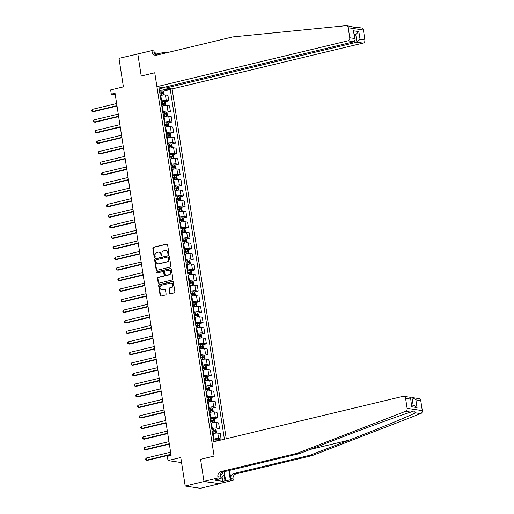 <?xml version="1.0" encoding="UTF-8"?>
<svg xmlns="http://www.w3.org/2000/svg" width="514" height="514" viewBox="0 0 514 514"><rect width="100%" height="100%" fill="white"/><g stroke="black" fill="none" stroke-linecap="round" stroke-linejoin="round"><path stroke-width="0.77" d="M168.521 254.218A0.598 0.52 -81.5 0 0 168.952 253.511L167.583 244.696A0.848 0.745 -81.5 0 0 166.716 244.047L153.435 247.234A0.848 0.745 -81.5 0 0 152.825 248.236L154.187 257.058A0.598 0.52 -81.5 0 0 155.222 256.807L155.048 255.664A2.724 2.39 -81.5 0 1 156.995 252.445L158.106 252.181A2.724 2.39 -81.5 0 1 158.916 252.143A2.724 2.39 -81.5 0 1 160.876 254.269L161.055 255.407A0.598 0.52 -81.5 0 0 162.083 255.162L161.91 254.019A2.724 2.39 -81.5 0 1 163.863 250.8L164.968 250.53A2.724 2.39 -81.5 0 1 165.778 250.491A2.724 2.39 -81.5 0 1 167.737 252.618L167.917 253.762A0.598 0.52 -81.5 0 0 168.521 254.218M169.684 293.115A0.848 0.745 -81.5 0 0 170.552 293.764L174.278 292.871A0.848 0.745 -81.5 0 0 174.888 291.862L173.372 282.077A0.848 0.745 -81.5 0 0 172.505 281.421L159.218 284.608A0.848 0.745 -81.5 0 0 158.608 285.617L160.124 295.409A0.848 0.745 -81.5 0 0 160.991 296.058L165.495 294.978A0.848 0.745 -81.5 0 0 166.106 293.976L165.457 289.78A0.848 0.745 -81.5 0 0 164.589 289.131L162.36 289.665A2.274 1.998 -81.5 0 1 161.672 285.225L170.417 283.13A2.274 1.998 -81.5 0 1 171.104 287.57L169.646 287.917A0.848 0.745 -81.5 0 0 169.035 288.926L169.684 293.115L170.095 293.173A0.848 0.745 -81.5 0 0 170.507 293.777M138.24 53.886L118.991 58.333L123.411 86.86L110.626 89.924L111.281 94.152L115.04 93.252L171.111 455.449L167.352 456.355L168.007 460.576L181.577 462.6M204 481.528L219.157 483.623L203.974 481.361L200.569 459.343L204 481.528L185.207 486.038L180.787 457.511L168.007 460.576M137.791 53.822L141.221 76.008L154.759 72.763L214.1 456.091L200.569 459.343L214.1 456.091L211.948 442.188L402.931 396.352A2.602 2.281 -81.5 0 1 403.708 396.32A2.602 2.281 -81.5 0 1 405.578 398.35L407.127 408.367L422.309 410.622A2.602 2.281 98.5 0 1 420.722 413.616L312.294 455.571L236.164 473.837A4.33 3.804 -81.5 0 0 233.054 478.971L233.253 480.237L219.157 483.623M170.282 267.068A0.848 0.745 -81.5 0 0 170.892 266.059L169.376 256.274A0.848 0.745 -81.5 0 0 168.508 255.619L155.228 258.805A0.848 0.745 -81.5 0 0 154.618 259.814L156.134 269.606A0.848 0.745 -81.5 0 0 157.001 270.255L170.282 267.068M171.374 269.175L172.89 278.961A0.848 0.745 -81.5 0 1 172.28 279.969L158.993 283.156A0.848 0.745 -81.5 0 1 158.132 282.507L157.483 278.318A0.848 0.745 -81.5 0 1 158.087 277.309L163.478 276.018A0.848 0.745 -81.5 0 0 164.088 275.009L163.658 272.227A0.848 0.745 -81.5 0 0 162.79 271.578L157.181 272.921A0.598 0.52 -81.5 0 1 157.001 271.765L170.507 268.52A0.848 0.745 -81.5 0 1 171.374 269.175M219.182 483.79L200.383 488.3L185.207 486.038M226.25 438.757L172.094 88.928L363.07 43.092L356.941 42.18L355.746 34.489L354.3 34.271M159.237 89.391L161.48 88.215L158.999 87.843L213.76 441.59L214.177 441.654M161.48 88.215L161.345 87.322M167.66 88.267L167.795 89.153L159.411 90.528M163.066 91.254L170.282 89.526L167.795 89.153M170.282 89.526L224.412 439.194M111.281 94.152L115.271 94.749M163.15 89.629L162.829 87.547M217.043 439.926L221.097 438.956L218.617 438.59A3.463 0.553 171.2 0 0 213.965 439.065L213.394 439.2M221.097 438.956L220.249 433.463L217.769 433.09A3.463 0.553 171.2 0 0 213.117 433.572L212.539 433.707M215.411 429.363L219.465 428.393L216.979 428.021A3.463 0.553 171.2 0 0 212.333 428.496L211.755 428.637M219.465 428.393L218.611 422.894L216.131 422.527A3.463 0.553 171.2 0 0 211.485 423.003L210.907 423.144M213.773 418.794L217.827 417.824L215.347 417.458A3.463 0.553 171.2 0 0 210.695 417.933L210.117 418.068M217.827 417.824L216.979 412.331L214.492 411.958A3.463 0.553 171.2 0 0 209.847 412.44L209.269 412.575M212.141 408.232L216.195 407.261L213.708 406.889A3.463 0.553 171.2 0 0 209.063 407.364L208.485 407.506M216.195 407.261L215.34 401.762L212.86 401.395A3.463 0.553 171.2 0 0 208.209 401.871L207.63 402.012M210.502 397.663L214.556 396.692L212.076 396.326A3.463 0.553 171.2 0 0 207.425 396.802L206.846 396.936M214.556 396.692L213.708 391.199L211.222 390.826A3.463 0.553 171.2 0 0 206.577 391.308L205.998 391.443M208.864 387.1L212.918 386.13L210.438 385.757A3.463 0.553 171.2 0 0 205.793 386.232L205.214 386.374M212.918 386.13L212.07 380.63L209.59 380.264A3.463 0.553 171.2 0 0 204.938 380.739L204.36 380.88M207.232 376.531L211.286 375.561L208.806 375.194A3.463 0.553 171.2 0 0 204.154 375.67L203.576 375.805M211.286 375.561L210.432 370.067L207.952 369.694A3.463 0.553 171.2 0 0 203.306 370.176L202.728 370.311M205.594 365.968L209.648 364.998L207.168 364.625A3.463 0.553 171.2 0 0 202.516 365.101L201.938 365.242M209.648 364.998L208.8 359.498L206.32 359.132A3.463 0.553 171.2 0 0 201.668 359.607L201.09 359.749M203.962 355.399L208.016 354.429L205.529 354.062A3.463 0.553 171.2 0 0 200.884 354.538L200.306 354.673M208.016 354.429L207.161 348.935L204.681 348.563A3.463 0.553 171.2 0 0 200.03 349.045L199.458 349.179M202.323 344.836L206.377 343.866L203.897 343.493A3.463 0.553 171.2 0 0 199.246 343.969L198.667 344.11M206.377 343.866L205.529 338.366L203.043 338A3.463 0.553 171.2 0 0 198.398 338.475L197.819 338.617M200.691 334.267L204.739 333.297L202.259 332.931A3.463 0.553 171.2 0 0 197.614 333.406L197.035 333.541M204.739 333.297L203.891 327.803L201.411 327.431A3.463 0.553 171.2 0 0 196.759 327.913L196.181 328.048M199.053 323.704L203.107 322.734L200.627 322.362A3.463 0.553 171.2 0 0 195.975 322.837L195.397 322.978M203.107 322.734L202.259 317.234L199.773 316.868A3.463 0.553 171.2 0 0 195.127 317.344L194.549 317.485M197.415 313.135L201.469 312.165L198.989 311.799A3.463 0.553 171.2 0 0 194.337 312.274L193.765 312.409M201.469 312.165L200.621 306.672L198.141 306.299A3.463 0.553 171.2 0 0 193.489 306.781L192.911 306.916M195.783 302.573L199.837 301.602L197.35 301.23A3.463 0.553 171.2 0 0 192.705 301.705L192.127 301.846M199.837 301.602L198.982 296.103L196.502 295.736A3.463 0.553 171.2 0 0 191.857 296.212L191.279 296.353M194.144 292.003L198.198 291.033L195.718 290.667A3.463 0.553 171.2 0 0 191.067 291.142L190.488 291.277M198.198 291.033L197.35 285.54L194.864 285.167A3.463 0.553 171.2 0 0 190.219 285.649L189.64 285.784M192.512 281.441L196.566 280.471L194.08 280.098A3.463 0.553 171.2 0 0 189.435 280.573L188.856 280.715M196.566 280.471L195.712 274.971L193.232 274.604A3.463 0.553 171.2 0 0 188.58 275.08L188.002 275.221M190.874 270.872L194.928 269.901L192.448 269.535A3.463 0.553 171.2 0 0 187.796 270.011L187.218 270.146M194.928 269.901L194.08 264.408L191.593 264.035A3.463 0.553 171.2 0 0 186.948 264.517L186.37 264.652M189.236 260.309L193.29 259.339L190.81 258.966A3.463 0.553 171.2 0 0 186.164 259.442L185.586 259.583M193.29 259.339L192.442 253.839L189.962 253.473A3.463 0.553 171.2 0 0 185.31 253.948L184.732 254.089M187.604 249.74L191.658 248.77L189.178 248.403A3.463 0.553 171.2 0 0 184.526 248.879L183.948 249.014M191.658 248.77L190.803 243.276L188.323 242.904A3.463 0.553 171.2 0 0 183.678 243.385L183.1 243.52M185.965 239.177L190.019 238.207L187.539 237.834A3.463 0.553 171.2 0 0 182.888 238.31L182.316 238.451M190.019 238.207L189.171 232.707L186.691 232.341A3.463 0.553 171.2 0 0 182.04 232.816L181.461 232.958M184.333 228.608L188.387 227.638L185.901 227.272A3.463 0.553 171.2 0 0 181.256 227.747L180.677 227.882M188.387 227.638L187.533 222.144L185.053 221.772A3.463 0.553 171.2 0 0 180.401 222.254L179.829 222.389M182.695 218.045L186.749 217.075L184.269 216.702A3.463 0.553 171.2 0 0 179.617 217.178L179.039 217.319M186.749 217.075L185.901 211.575L183.414 211.209A3.463 0.553 171.2 0 0 178.769 211.684L178.191 211.826M181.063 207.476L185.117 206.506L182.631 206.14A3.463 0.553 171.2 0 0 177.985 206.615L177.407 206.75M185.117 206.506L184.263 201.013L181.783 200.64A3.463 0.553 171.2 0 0 177.131 201.122L176.553 201.257M179.425 196.913L183.479 195.943L180.999 195.571A3.463 0.553 171.2 0 0 176.347 196.046L175.769 196.187M183.479 195.943L182.631 190.443L180.144 190.077A3.463 0.553 171.2 0 0 175.499 190.553L174.921 190.694M177.786 186.344L181.84 185.374L179.36 185.008A3.463 0.553 171.2 0 0 174.715 185.483L174.137 185.618M181.84 185.374L180.992 179.881L178.512 179.508A3.463 0.553 171.2 0 0 173.861 179.99L173.282 180.125M176.154 175.782L180.208 174.811L177.722 174.439A3.463 0.553 171.2 0 0 173.077 174.914L172.498 175.056M180.208 174.811L179.354 169.312L176.874 168.945A3.463 0.553 171.2 0 0 172.229 169.421L171.65 169.562M174.516 165.212L178.57 164.242L176.09 163.876A3.463 0.553 171.2 0 0 171.438 164.351L170.86 164.486M178.57 164.242L177.722 158.749L175.235 158.376A3.463 0.553 171.2 0 0 170.59 158.858L170.012 158.993M172.884 154.65L176.938 153.68L174.452 153.307A3.463 0.553 171.2 0 0 169.806 153.782L169.228 153.924M176.938 153.68L176.084 148.18L173.603 147.814A3.463 0.553 171.2 0 0 168.952 148.289L168.374 148.43M171.246 144.081L175.3 143.11L172.82 142.744A3.463 0.553 171.2 0 0 168.168 143.22L167.59 143.355M175.3 143.11L174.452 137.617L171.965 137.244A3.463 0.553 171.2 0 0 167.32 137.726L166.742 137.861M169.614 133.518L173.661 132.548L171.181 132.175A3.463 0.553 171.2 0 0 166.536 132.651L165.958 132.792M173.661 132.548L172.813 127.048L170.333 126.682A3.463 0.553 171.2 0 0 165.681 127.157L165.103 127.299M167.975 122.949L172.029 121.979L169.549 121.612A3.463 0.553 171.2 0 0 164.898 122.088L164.319 122.223M172.029 121.979L171.175 116.485L168.695 116.113A3.463 0.553 171.2 0 0 164.05 116.594L163.471 116.729M166.337 112.386L170.391 111.416L167.911 111.043A3.463 0.553 171.2 0 0 163.259 111.519L162.687 111.66M170.391 111.416L169.543 105.916L167.063 105.55A3.463 0.553 171.2 0 0 162.411 106.025L161.833 106.167M164.705 101.817L168.759 100.847L166.273 100.481A3.463 0.553 171.2 0 0 161.627 100.956L161.049 101.091M168.759 100.847L167.905 95.353L165.424 94.981A3.463 0.553 171.2 0 0 160.773 95.463L160.201 95.598M168.56 254.205A0.598 0.52 -81.5 0 1 168.329 253.82L168.149 252.682A2.724 2.39 -81.5 0 0 166.189 250.556A2.724 2.39 -81.5 0 0 165.983 250.536M159.122 252.181A2.724 2.39 -81.5 0 1 159.327 252.201A2.724 2.39 -81.5 0 1 161.287 254.327L161.46 255.471A0.598 0.52 -81.5 0 0 161.692 255.856M167.172 244.099A0.848 0.745 -81.5 0 0 167.127 244.105L153.847 247.292A0.848 0.745 -81.5 0 0 153.236 248.301L154.598 257.116A0.598 0.52 -81.5 0 0 154.83 257.501M168.965 255.67A0.848 0.745 -81.5 0 0 168.92 255.683L155.633 258.87A0.848 0.745 -81.5 0 0 155.029 259.872L156.545 269.664A0.848 0.745 -81.5 0 0 156.956 270.268M168.483 257.43A0.598 0.52 -81.5 0 0 167.879 256.974L156.217 259.776A0.598 0.52 -81.5 0 0 155.793 260.476L155.98 261.684A2.724 2.39 -81.5 0 0 157.939 263.804A2.724 2.39 -81.5 0 0 158.749 263.772L166.722 261.857A2.724 2.39 -81.5 0 0 168.669 258.632L168.483 257.43L168.894 257.495A0.598 0.52 -81.5 0 0 168.463 257.026L168.059 256.968M158.145 263.83A2.724 2.39 -81.5 0 0 158.351 263.868A2.724 2.39 -81.5 0 0 159.16 263.83L158.749 263.772M168.894 257.495L169.08 258.696A2.724 2.39 -81.5 0 1 167.134 261.915L159.16 263.83M163.047 271.565L163.452 271.63A0.848 0.745 -81.5 0 1 164.069 272.291L164.499 275.067A0.848 0.745 -81.5 0 1 163.889 276.076L158.498 277.367A0.848 0.745 -81.5 0 0 157.888 278.376L158.537 282.565A0.848 0.745 -81.5 0 0 158.954 283.169M170.963 268.571A0.848 0.745 -81.5 0 0 170.918 268.584L157.412 271.822A0.598 0.52 -81.5 0 0 157.22 272.915M169.067 274.675A2.274 1.998 -81.5 0 0 168.38 270.236L165.302 270.974A0.848 0.745 -81.5 0 0 164.692 271.983L165.123 274.759A0.848 0.745 -81.5 0 0 165.99 275.414L169.479 274.733A2.274 1.998 -81.5 0 0 169.26 270.248M165.733 275.427L166.144 275.485A0.848 0.745 -81.5 0 0 166.395 275.472L165.99 275.414M169.479 274.733L166.395 275.472M171.297 283.143A2.274 1.998 -81.5 0 1 171.515 287.628L170.057 287.975A0.848 0.745 -81.5 0 0 169.447 288.984L170.095 293.173M161.884 289.716A2.274 1.998 -81.5 0 0 162.765 289.729L162.36 289.665M165.045 289.183A0.848 0.745 -81.5 0 0 165 289.189L162.765 289.729M172.961 281.473A0.848 0.745 -81.5 0 0 172.916 281.486L159.629 284.672A0.848 0.745 -81.5 0 0 159.019 285.681L160.535 295.466A0.848 0.745 -81.5 0 0 160.946 296.07M163.741 94.987L164.184 94.525L163.793 91.987L162.842 91.023A2.294 0.366 171.2 0 0 161.049 91.106L159.533 91.312M160.792 95.456L160.188 95.54M116.633 103.532L92.263 109.379L92.591 111.493L93.619 111.647L117.019 106.032M159.938 93.933L161.454 93.728A2.294 0.366 -8.8 0 1 162.842 93.619L162.687 92.604A2.294 0.366 171.2 0 0 161.3 92.713L159.783 92.918M159.809 93.098L161.608 92.861L161.762 93.876M92.263 109.379L91.691 110.298L91.82 111.14L92.591 111.493L116.961 105.646M351.017 26.471C355.213 27.64 356.819 27.878 355.836 27.191L354.345 27.39M356.074 27.608L356.208 27.184L355.836 27.191M165.791 86.917L165.958 88.01L356.941 42.18L360.031 39.289L364.934 40.015L363.385 30.005L348.209 27.743A2.602 2.281 -81.5 0 0 346.333 25.713A2.602 2.281 -81.5 0 0 345.838 25.7L232.656 36.931L156.526 55.197A4.33 3.804 98.5 0 1 155.234 55.255A4.33 3.804 98.5 0 1 152.112 51.875L151.913 50.603L137.816 53.989L141.221 76.008L154.759 72.763L156.911 86.667L163.047 87.579L354.024 41.75L347.894 40.831A2.602 2.281 -81.5 0 0 349.758 37.753L348.209 27.743M165.958 88.01L172.094 88.928M156.764 55.139L156.584 53.976L155.312 53.79M156.584 53.976L164.12 52.422L166.568 52.788M151.913 50.603L154.887 51.047L155.421 54.478M156.911 86.667L347.894 40.831M164.262 53.34L164.12 52.422M356.208 27.184L361.515 27.974A2.602 2.281 98.5 0 1 363.385 30.005M364.934 40.015A2.602 2.281 98.5 0 1 363.07 43.092M156.385 55.229A4.33 3.804 98.5 0 1 154.354 52.21L152.112 51.875M159.494 53.533L159.636 54.452M159.019 54.6L158.839 53.437M354.384 34.817L355.746 34.489L358.843 31.592L360.031 39.289M349.758 37.753L354.66 38.486L355.155 39.79L354.024 41.75M354.66 38.486L353.471 30.795L355.155 39.79M312.294 455.571L310.045 455.237L349.122 440.119C376.653 429.498 405.7 417.574 415.537 412.845L413.552 410.969L410.718 412.125C397.45 416.34 365.839 427.886 338.437 438.526L299.36 453.644L223.23 471.916A4.33 3.804 -81.5 0 0 220.127 477.043L217.878 476.709L218.077 477.975L203.974 481.361M299.36 453.644L297.111 453.309L220.981 471.582A4.33 3.804 -81.5 0 0 217.878 476.709M229.54 470.4L230.812 478.637A4.33 3.804 -81.5 0 1 233.915 473.503L310.045 455.237M420.76 400.612L415.858 399.879L412.826 397.675L418.884 398.581A2.602 2.281 98.5 0 1 420.76 400.612L422.309 410.622M410.718 412.125L405.54 411.354L297.111 453.309M224.612 474.159L225.652 480.905L224.997 480.808L224.078 474.84M217.043 479.382L214.826 480.166L222.742 481.348L224.997 480.808M217.081 479.626L221.046 478.418L218.077 477.975M233.253 480.237L230.278 479.793L228.852 470.567M225.652 480.905L230.278 479.793M410.609 398.029L412.826 397.675M220.435 474.441L221.046 478.418M405.54 411.354A2.602 2.281 -81.5 0 0 407.127 408.367M222.742 481.348L222.119 477.333M415.858 399.879L417.047 407.57L414.014 405.366L411.695 405.026M417.047 407.57L411.675 406.773L410.615 398.061L409.767 397.219L403.708 396.32M411.675 406.773L410.615 398.061M165.373 105.556L165.816 105.094L165.424 102.556L164.474 101.586A2.294 0.366 171.2 0 0 162.687 101.669L161.171 101.881M163.259 111.519L162.411 106.025L161.826 106.102M118.265 114.102L93.901 119.948L94.223 122.062L95.251 122.216L118.657 116.594M161.576 104.503L163.092 104.291A2.294 0.366 -8.8 0 1 164.48 104.181L164.319 103.173A2.294 0.366 171.2 0 0 162.938 103.275L161.422 103.487M161.447 103.661L163.24 103.43L163.401 104.445M93.901 119.948L93.33 120.861L93.458 121.709L94.223 122.062L118.593 116.215M167.011 116.119L167.455 115.656L167.063 113.119L166.112 112.155A2.294 0.366 171.2 0 0 164.319 112.238L162.803 112.444M164.898 122.088L164.05 116.594L163.458 116.672M119.903 124.664L95.533 130.511L95.861 132.625L96.889 132.779L120.289 127.164M163.214 115.065L164.731 114.86A2.294 0.366 -8.8 0 1 166.118 114.75L165.958 113.735A2.294 0.366 171.2 0 0 164.57 113.845L163.054 114.05M163.079 114.23L164.878 113.992L165.033 115.007M95.533 130.511L94.962 131.43L95.096 132.271L95.861 132.625L120.231 126.778M168.65 126.688L169.087 126.226L168.695 123.688L167.744 122.717A2.294 0.366 171.2 0 0 165.958 122.801L164.441 123.013M165.701 127.157L165.097 127.234M121.542 135.233L97.172 141.08L97.499 143.194L98.521 143.348L121.927 137.726M164.846 125.634L166.363 125.422A2.294 0.366 -8.8 0 1 167.75 125.313L167.596 124.304A2.294 0.366 171.2 0 0 166.208 124.407L164.692 124.619M164.718 124.793L166.51 124.561L166.671 125.577M97.172 141.08L96.6 141.992L96.728 142.841L97.499 143.194L121.863 137.347M170.282 137.251L170.725 136.788L170.333 134.25L169.382 133.287A2.294 0.366 171.2 0 0 167.596 133.37L166.08 133.576M167.333 137.72L166.729 137.803M123.174 145.796L98.804 151.643L99.131 153.757L100.159 153.911L123.559 148.295M166.485 136.197L168.001 135.992A2.294 0.366 -8.8 0 1 169.389 135.882L169.228 134.867A2.294 0.366 171.2 0 0 167.84 134.976L166.324 135.182M166.356 135.362L168.149 135.124L168.303 136.139M98.804 151.643L98.232 152.562L98.367 153.403L99.131 153.757L123.501 147.91M155.748 54.799L156.487 55.204M155.588 54.651L155.928 54.568M220.474 474.351A5.635 2.544 76.5 0 0 222.819 472.096A5.635 2.544 76.5 0 0 222.825 472.038M224.245 471.672L224.624 474.139L221.495 478.129L220.898 477.455M221.02 478.245L221.495 478.129M171.92 147.82L172.363 147.357L171.972 144.82L171.014 143.849A2.294 0.366 171.2 0 0 169.228 143.933L167.712 144.145M168.971 148.289L168.367 148.366M124.812 156.365L100.442 162.212L100.77 164.326L101.791 164.48L125.198 158.858M168.117 146.766L169.633 146.554A2.294 0.366 -8.8 0 1 171.021 146.445L170.866 145.436A2.294 0.366 171.2 0 0 169.479 145.539L167.962 145.751M167.988 145.925L169.781 145.693L169.941 146.708M100.442 162.212L99.87 163.124L99.999 163.972L100.77 164.326L125.14 158.479M173.552 158.383L173.995 157.92L173.603 155.382L172.653 154.418A2.294 0.366 171.2 0 0 170.866 154.502L169.35 154.708M170.603 158.852L170.006 158.935M126.444 166.928L102.074 172.775L102.402 174.888L103.43 175.043L126.829 169.427M169.755 157.329L171.271 157.123A2.294 0.366 -8.8 0 1 172.659 157.014L172.498 155.999A2.294 0.366 171.2 0 0 171.111 156.108L169.594 156.314M169.626 156.494L171.419 156.256L171.573 157.271M102.074 172.775L101.502 173.693L101.637 174.535L102.402 174.888L126.772 169.042M175.19 168.952L175.634 168.489L175.242 165.951L174.291 164.981A2.294 0.366 171.2 0 0 172.498 165.065L170.982 165.277M172.241 169.421L171.637 169.498M128.082 177.497L103.712 183.344L104.04 185.458L105.068 185.612L128.468 179.99M171.393 167.898L172.903 167.686A2.294 0.366 -8.8 0 1 174.291 167.577L174.137 166.568A2.294 0.366 171.2 0 0 172.749 166.671L171.233 166.883M171.258 167.056L173.057 166.825L173.212 167.84M103.712 183.344L103.141 184.256L103.269 185.104L104.04 185.458L128.41 179.611M176.822 179.514L177.266 179.052L176.874 176.514L175.923 175.55A2.294 0.366 171.2 0 0 174.137 175.634L172.62 175.839M173.88 179.984L173.276 180.067M129.714 188.06L105.351 193.906L105.678 196.02L106.7 196.175L130.106 190.559M173.025 178.461L174.542 178.255A2.294 0.366 -8.8 0 1 175.929 178.146L175.775 177.131A2.294 0.366 171.2 0 0 174.387 177.24L172.871 177.446M172.897 177.626L174.689 177.388L174.85 178.403M105.351 193.906L104.779 194.825L104.907 195.667L105.678 196.02L130.042 190.174M178.461 190.084L178.904 189.621L178.512 187.083L177.561 186.113A2.294 0.366 171.2 0 0 175.775 186.196L174.259 186.409M176.347 196.046L175.499 190.553L174.908 190.63M131.353 198.629L106.983 204.476L107.31 206.589L108.338 206.744L131.738 201.122M174.664 189.03L176.18 188.818A2.294 0.366 -8.8 0 1 177.568 188.709L177.407 187.7A2.294 0.366 171.2 0 0 176.019 187.803L174.503 188.015M174.535 188.188L176.328 187.957L176.482 188.972M106.983 204.476L106.411 205.388L106.546 206.236L107.31 206.589L131.68 200.743M180.099 200.646L180.542 200.184L180.144 197.646L179.193 196.682A2.294 0.366 171.2 0 0 177.407 196.766L175.891 196.971M177.15 201.115L176.546 201.199M132.991 209.192L108.621 215.038L108.949 217.152L109.97 217.306L133.377 211.691M176.296 199.593L177.812 199.387A2.294 0.366 -8.8 0 1 179.2 199.278L179.045 198.263A2.294 0.366 171.2 0 0 177.658 198.372L176.141 198.577M176.167 198.757L177.96 198.52L178.12 199.535M108.621 215.038L108.049 215.957L108.178 216.799L108.949 217.152L133.319 211.305M181.731 211.215L182.174 210.753L181.783 208.215L180.832 207.245A2.294 0.366 171.2 0 0 179.045 207.328L177.529 207.54M179.617 217.178L178.769 211.684L178.185 211.762M134.623 219.761L110.253 225.607L110.581 227.721L111.609 227.875L135.009 222.254M177.934 210.162L179.45 209.95A2.294 0.366 -8.8 0 1 180.838 209.84L180.677 208.832A2.294 0.366 171.2 0 0 179.29 208.935L177.773 209.147M177.805 209.32L179.598 209.089L179.752 210.104M110.253 225.607L109.681 226.52L109.816 227.368L110.581 227.721L134.951 221.875M183.369 221.778L183.813 221.316L183.421 218.778L182.464 217.814A2.294 0.366 171.2 0 0 180.677 217.897L179.161 218.103M181.256 227.747L180.401 222.254L179.816 222.331M136.261 230.323L111.891 236.17L112.219 238.284L113.241 238.438L136.647 232.823M179.566 220.724L181.082 220.519A2.294 0.366 -8.8 0 1 182.47 220.41L182.316 219.394A2.294 0.366 171.2 0 0 180.928 219.504L179.412 219.709M179.437 219.889L181.23 219.651L181.391 220.667M111.891 236.17L111.32 237.089L111.448 237.931L112.219 238.284L136.589 232.437M185.001 232.347L185.445 231.885L185.053 229.347L184.102 228.377A2.294 0.366 171.2 0 0 182.316 228.46L180.799 228.672M182.888 238.31L182.04 232.816L181.455 232.893M137.893 240.893L113.53 246.739L113.851 248.853L114.879 249.007L138.285 243.385M181.204 231.294L182.721 231.082A2.294 0.366 -8.8 0 1 184.108 230.972L183.948 229.964A2.294 0.366 171.2 0 0 182.566 230.066L181.05 230.278M181.076 230.452L182.868 230.221L183.029 231.236M113.53 246.739L112.958 247.652L113.086 248.5L113.851 248.853L138.221 243.006M186.64 242.91L187.083 242.447L186.691 239.909L185.74 238.946A2.294 0.366 171.2 0 0 183.948 239.029L182.431 239.235M184.526 248.879L183.678 243.385L183.087 243.463M139.532 251.455L115.162 257.302L115.489 259.416L116.517 259.57L139.917 253.955M182.843 241.856L184.359 241.651A2.294 0.366 -8.8 0 1 185.74 241.541L185.586 240.526A2.294 0.366 171.2 0 0 184.198 240.636L182.682 240.841M182.708 241.021L184.507 240.783L184.661 241.798M115.162 257.302L114.59 258.221L114.718 259.062L115.489 259.416L139.859 253.569M188.278 253.479L188.715 253.016L188.323 250.479L187.372 249.508A2.294 0.366 171.2 0 0 185.586 249.592L184.07 249.804M185.329 253.948L184.725 254.025M141.17 262.024L116.8 267.871L117.128 269.985L118.149 270.139L141.556 264.517M184.475 252.425L185.991 252.213A2.294 0.366 -8.8 0 1 187.379 252.104L187.224 251.095A2.294 0.366 171.2 0 0 185.837 251.198L184.32 251.41M184.346 251.584L186.139 251.352L186.299 252.368M116.8 267.871L116.228 268.783L116.357 269.632L117.128 269.985L141.491 264.138M189.91 264.042L190.353 263.579L189.962 261.041L189.011 260.078A2.294 0.366 171.2 0 0 187.224 260.161L185.708 260.367M186.961 264.511L186.357 264.594M142.802 272.587L118.432 278.434L118.76 280.548L119.788 280.702L143.188 275.086M186.113 262.988L187.629 262.782A2.294 0.366 -8.8 0 1 189.017 262.673L188.856 261.658A2.294 0.366 171.2 0 0 187.469 261.767L185.952 261.973M185.984 262.153L187.777 261.915L187.931 262.93M118.432 278.434L117.86 279.353L117.995 280.194L118.76 280.548L143.13 274.701M191.549 274.611L191.992 274.148L191.6 271.61L190.643 270.64A2.294 0.366 171.2 0 0 188.856 270.724L187.34 270.936M188.599 275.08L187.995 275.157M144.44 283.156L120.07 289.003L120.398 291.117L121.42 291.271L144.826 285.649M187.745 273.557L189.261 273.345A2.294 0.366 -8.8 0 1 190.649 273.236L190.495 272.227A2.294 0.366 171.2 0 0 189.107 272.33L187.591 272.542M187.616 272.716L189.409 272.484L189.57 273.499M120.07 289.003L119.499 289.915L119.627 290.763L120.398 291.117L144.768 285.27M193.18 285.174L193.624 284.711L193.232 282.173L192.281 281.209A2.294 0.366 171.2 0 0 190.495 281.293L188.979 281.499M190.231 285.643L189.634 285.726M146.072 293.719L121.702 299.566L122.03 301.679L123.058 301.834L146.458 296.218M189.383 284.12L190.9 283.914A2.294 0.366 -8.8 0 1 192.287 283.805L192.127 282.79A2.294 0.366 171.2 0 0 190.739 282.899L189.223 283.105M189.255 283.285L191.047 283.047L191.202 284.062M121.702 299.566L121.131 300.484L121.265 301.326L122.03 301.679L146.4 295.833M194.819 295.743L195.262 295.28L194.87 292.742L193.919 291.772A2.294 0.366 171.2 0 0 192.127 291.856L190.61 292.068M191.87 296.212L191.266 296.289M147.711 304.288L123.341 310.135L123.668 312.249L124.696 312.403L148.096 306.781M191.015 294.689L192.532 294.477A2.294 0.366 -8.8 0 1 193.919 294.368L193.765 293.359A2.294 0.366 171.2 0 0 192.377 293.462L190.861 293.674M190.887 293.847L192.686 293.616L192.84 294.631M123.341 310.135L122.769 311.047L122.897 311.895L123.668 312.249L148.038 306.402M196.451 306.305L196.894 305.843L196.502 303.305L195.551 302.341A2.294 0.366 171.2 0 0 193.765 302.425L192.249 302.63M193.508 306.774L192.904 306.858M149.343 314.851L124.979 320.697L125.307 322.811L126.328 322.965L149.735 317.35M192.654 305.252L194.17 305.046A2.294 0.366 -8.8 0 1 195.558 304.937L195.404 303.922A2.294 0.366 171.2 0 0 194.016 304.031L192.499 304.237M192.525 304.416L194.318 304.179L194.478 305.194M124.979 320.697L124.407 321.616L124.536 322.458L125.307 322.811L149.67 316.965M198.089 316.875L198.532 316.406L198.141 313.874L197.19 312.904A2.294 0.366 171.2 0 0 195.397 312.987L193.887 313.199M195.975 322.837L195.127 317.344L194.536 317.421M150.981 325.42L126.611 331.267L126.939 333.38L127.967 333.528L151.367 327.913M194.292 315.821L195.808 315.609A2.294 0.366 -8.8 0 1 197.196 315.5L197.035 314.491A2.294 0.366 171.2 0 0 195.648 314.594L194.131 314.806M194.163 314.979L195.956 314.748L196.11 315.763M126.611 331.267L126.039 332.179L126.174 333.027L126.939 333.38L151.309 327.534M199.728 327.437L200.171 326.975L199.773 324.437L198.822 323.473A2.294 0.366 171.2 0 0 197.035 323.557L195.519 323.762M197.614 333.406L196.759 327.913L196.175 327.99M152.619 335.983L128.249 341.829L128.577 343.943L129.599 344.097L153.005 338.482M195.924 326.384L197.44 326.178A2.294 0.366 -8.8 0 1 198.828 326.069L198.674 325.054A2.294 0.366 171.2 0 0 197.286 325.163L195.77 325.368M195.795 325.548L197.588 325.311L197.749 326.326M128.249 341.829L127.678 342.748L127.806 343.59L128.577 343.943L152.947 338.096M201.359 338.006L201.803 337.537L201.411 335.006L200.46 334.036A2.294 0.366 171.2 0 0 198.674 334.119L197.158 334.331M199.246 343.969L198.398 338.475L197.813 338.553M154.251 346.552L129.881 352.398L130.209 354.512L131.237 354.66L154.637 349.045M197.562 336.953L199.079 336.741A2.294 0.366 -8.8 0 1 200.466 336.631L200.306 335.623A2.294 0.366 171.2 0 0 198.918 335.726L197.402 335.938M197.434 336.111L199.226 335.88L199.381 336.895M129.881 352.398L129.31 353.311L129.444 354.159L130.209 354.512L154.579 348.665M202.998 348.569L203.441 348.106L203.049 345.569L202.092 344.605A2.294 0.366 171.2 0 0 200.306 344.688L198.789 344.894M200.884 354.538L200.03 349.045L199.445 349.122M155.89 357.114L131.52 362.961L131.847 365.075L132.869 365.229L156.275 359.614M199.194 347.515L200.711 347.31A2.294 0.366 -8.8 0 1 202.098 347.201L201.944 346.185A2.294 0.366 171.2 0 0 200.556 346.295L199.04 346.5M199.066 346.68L200.858 346.442L201.019 347.458M131.52 362.961L130.948 363.88L131.076 364.722L131.847 365.075L156.217 359.228M204.63 359.138L205.073 358.669L204.681 356.138L203.73 355.168A2.294 0.366 171.2 0 0 201.944 355.251L200.428 355.463M202.516 365.101L201.668 359.607L201.083 359.684M157.522 367.683L133.158 373.53L133.479 375.644L134.507 375.792L157.914 370.176M200.833 358.085L202.349 357.873A2.294 0.366 -8.8 0 1 203.737 357.763L203.576 356.755A2.294 0.366 171.2 0 0 202.195 356.857L200.678 357.069M200.704 357.243L202.497 357.012L202.657 358.027M133.158 373.53L132.586 374.443L132.715 375.291L133.479 375.644L157.849 369.797M206.268 369.701L206.712 369.238L206.32 366.7L205.369 365.737A2.294 0.366 171.2 0 0 203.576 365.82L202.06 366.026M204.154 375.67L203.306 370.176L202.715 370.253M159.16 378.246L134.79 384.093L135.118 386.207L136.146 386.361L159.546 380.745M202.471 368.647L203.987 368.442A2.294 0.366 -8.8 0 1 205.369 368.332L205.214 367.317A2.294 0.366 171.2 0 0 203.827 367.426L202.31 367.632M202.336 367.812L204.135 367.574L204.289 368.589M134.79 384.093L134.218 385.012L134.347 385.853L135.118 386.207L159.488 380.36M207.907 380.27L208.343 379.801L207.952 377.27L207.026 376.325A2.294 0.366 171.2 0 0 205.214 376.383L203.698 376.595M204.957 380.739L204.354 380.816M160.798 388.815L136.428 394.662L136.756 396.776L137.778 396.924L161.184 391.308M204.103 379.216L205.619 379.004A2.294 0.366 -8.8 0 1 207.007 378.895L206.853 377.886A2.294 0.366 171.2 0 0 205.465 377.989L203.949 378.201M203.974 378.375L205.767 378.143L205.928 379.159M207.026 376.325L207.643 380.289M136.428 394.662L135.857 395.574L135.985 396.422L136.756 396.776L161.12 390.929M209.539 390.833L209.982 390.37L209.59 387.832L208.665 386.894A2.294 0.366 171.2 0 0 206.853 386.952L205.337 387.158M206.589 391.302L205.986 391.385M162.43 399.378L138.06 405.225L138.388 407.339L139.416 407.493L162.816 401.877M205.741 389.779L207.258 389.573A2.294 0.366 -8.8 0 1 208.645 389.464L208.485 388.449A2.294 0.366 171.2 0 0 207.097 388.558L205.581 388.764M205.613 388.944L207.405 388.706L207.56 389.721M208.665 386.894L209.275 390.858M138.06 405.225L137.489 406.144L137.623 406.985L138.388 407.339L162.758 401.492M211.177 401.402L211.62 400.933L211.228 398.401L210.271 397.431A2.294 0.366 171.2 0 0 208.485 397.515L206.969 397.727M208.228 401.871L207.624 401.948M164.069 409.947L139.699 415.794L140.026 417.908L141.048 418.055L164.454 412.44M207.373 400.348L208.89 400.136A2.294 0.366 -8.8 0 1 210.277 400.027L210.123 399.018A2.294 0.366 171.2 0 0 208.735 399.121L207.219 399.333M207.245 399.506L209.037 399.275L209.198 400.29M139.699 415.794L139.127 416.706L139.255 417.554L140.026 417.908L164.396 412.055M212.809 411.965L213.252 411.502L212.86 408.964L211.909 408A2.294 0.366 171.2 0 0 210.123 408.084L208.607 408.289M209.86 412.434L209.262 412.517M165.701 420.51L141.331 426.357L141.658 428.47L142.686 428.625L166.086 423.009M209.012 410.911L210.528 410.705A2.294 0.366 -8.8 0 1 211.916 410.596L211.755 409.581A2.294 0.366 171.2 0 0 210.367 409.69L208.851 409.896M208.883 410.076L210.676 409.838L210.83 410.853M141.331 426.357L140.759 427.275L140.894 428.117L141.658 428.47L166.028 422.624M214.447 422.534L214.891 422.065L214.499 419.533L213.548 418.563A2.294 0.366 171.2 0 0 211.755 418.647L210.239 418.859M211.498 423.003L210.894 423.08M167.339 431.079L142.969 436.926L143.297 439.04L144.325 439.187L167.725 433.572M210.644 421.48L212.16 421.268A2.294 0.366 -8.8 0 1 213.548 421.159L213.394 420.15A2.294 0.366 171.2 0 0 212.006 420.253L210.489 420.465M210.515 420.638L212.314 420.407L212.468 421.422M142.969 436.926L142.397 437.838L142.526 438.686L143.297 439.04L167.667 433.186M216.079 433.096L216.522 432.634L216.131 430.096L215.18 429.132A2.294 0.366 171.2 0 0 213.394 429.216L211.877 429.421M213.137 433.565L212.533 433.649M168.971 441.642L144.607 447.488L144.929 449.602L145.957 449.756L169.363 444.141M212.282 432.043L213.798 431.837A2.294 0.366 -8.8 0 1 215.186 431.728L215.032 430.713A2.294 0.366 171.2 0 0 213.644 430.822L212.128 431.028M212.153 431.207L213.946 430.97L214.107 431.985M144.607 447.488L144.036 448.407L144.164 449.249L144.929 449.602L169.299 443.755M217.788 440.787L216.818 439.695A2.294 0.366 171.2 0 0 215.025 439.778L213.509 439.99M170.609 452.211L146.239 458.058L146.567 460.171L147.595 460.319L170.995 454.704M215.302 441.385A2.294 0.366 171.2 0 0 215.276 441.385L213.779 441.59M146.239 458.058L145.668 458.97L145.803 459.818L146.567 460.171L170.937 454.318M213.965 439.065L213.117 433.572M212.333 428.496L211.485 423.003M210.695 417.933L209.847 412.44M209.063 407.364L208.209 401.871M207.425 396.802L206.577 391.308M205.793 386.232L204.938 380.739M194.337 312.274L193.489 306.781M192.705 301.705L191.857 296.212M191.067 291.142L190.219 285.649M189.435 280.573L188.58 275.08M187.796 270.011L186.948 264.517M186.164 259.442L185.31 253.948M177.985 206.615L177.131 201.122M174.715 185.483L173.861 179.99M173.077 174.914L172.229 169.421M171.438 164.351L170.59 158.858M169.806 153.782L168.952 148.289M168.168 143.22L167.32 137.726M166.536 132.651L165.681 127.157M161.627 100.956L160.773 95.463M166.273 100.481L165.424 94.981M167.911 111.043L167.063 105.55M169.549 121.612L168.695 116.113M171.181 132.175L170.333 126.682M172.82 142.744L171.965 137.244M174.452 153.307L173.603 147.814M176.09 163.876L175.235 158.376M177.722 174.439L176.874 168.945M179.36 185.008L178.512 179.508M180.999 195.571L180.144 190.077M182.631 206.14L181.783 200.64M184.269 216.702L183.414 211.209M185.901 227.272L185.053 221.772M187.539 237.834L186.691 232.341M189.178 248.403L188.323 242.904M190.81 258.966L189.962 253.473M192.448 269.535L191.593 264.035M194.08 280.098L193.232 274.604M195.718 290.667L194.864 285.167M197.35 301.23L196.502 295.736M198.989 311.799L198.141 306.299M200.627 322.362L199.773 316.868M202.259 332.931L201.411 327.431M203.897 343.493L203.043 338M205.529 354.062L204.681 348.563M207.168 364.625L206.32 359.132M208.806 375.194L207.952 369.694M210.438 385.757L209.59 380.264M212.076 396.326L211.222 390.826M213.708 406.889L212.86 401.395M215.347 417.458L214.492 411.958M216.979 428.021L216.131 422.527M218.617 438.59L217.769 433.09M168.149 252.682L167.737 252.618M161.46 255.471L161.055 255.407M161.287 254.327L160.876 254.269M154.598 257.116L154.187 257.058M153.236 248.301L152.825 248.236M153.847 247.292L153.435 247.234M167.127 244.105L166.716 244.047M168.329 253.82L167.917 253.762M156.545 269.664L156.134 269.606M155.029 259.872L154.618 259.814M155.633 258.87L155.228 258.805M168.92 255.683L168.508 255.619M167.134 261.915L166.722 261.857M169.08 258.696L168.669 258.632M158.537 282.565L158.132 282.507M157.888 278.376L157.483 278.318M158.498 277.367L158.087 277.309M163.889 276.076L163.478 276.018M164.499 275.067L164.088 275.009M164.069 272.291L163.658 272.227M157.412 271.822L157.001 271.765M170.918 268.584L170.507 268.52M169.447 288.984L169.035 288.926M170.057 287.975L169.646 287.917M171.515 287.628L171.104 287.57M165 289.189L164.589 289.131M160.535 295.466L160.124 295.409M159.019 285.681L158.608 285.617M159.629 284.672L159.218 284.608M172.916 281.486L172.505 281.421M163.478 95.013L162.861 91.049M161.3 92.713L161.049 91.106M161.698 95.263L161.454 93.728M161.608 92.861L162.687 92.604M353.471 30.795L358.843 31.592M349.122 440.119L310.148 449.467M223.23 471.916L220.981 471.582M233.915 473.503L236.164 473.837M410.48 399.082L405.578 398.35M420.722 413.616L415.537 412.845M230.812 478.637L233.054 478.971M413.147 405.238L411.977 397.701M165.11 105.576L164.499 101.611M162.938 103.275L162.687 101.669M163.33 105.833L163.092 104.291M163.24 103.43L164.319 103.173M166.748 116.145L166.131 112.18M164.57 113.845L164.319 112.238M164.968 116.395L164.731 114.86M164.878 113.992L165.958 113.735M168.386 126.707L167.77 122.743M166.208 124.407L165.958 122.801M166.6 126.964L166.363 125.422M166.51 124.561L167.596 124.304M170.018 137.277L169.408 133.312M167.84 134.976L167.596 133.37M168.239 137.527L168.001 135.992M168.149 135.124L169.228 134.867M171.657 147.839L171.04 143.875M169.479 145.539L169.228 143.933M169.871 148.096L169.633 146.554M169.781 145.693L170.866 145.436M173.289 158.408L172.678 154.444M171.111 156.108L170.866 154.502M171.509 158.659L171.271 157.123M171.419 156.256L172.498 155.999M174.927 168.971L174.31 165.007M172.749 166.671L172.498 165.065M173.147 169.228L172.903 167.686M173.057 166.825L174.137 166.568M176.565 179.54L175.949 175.576M174.387 177.24L174.137 175.634M174.779 179.791L174.542 178.255M174.689 177.388L175.775 177.131M178.197 190.103L177.587 186.139M176.019 187.803L175.775 186.196M176.418 190.36L176.18 188.818M176.328 187.957L177.407 187.7M179.836 200.672L179.219 196.708M177.658 198.372L177.407 196.766M178.05 200.923L177.812 199.387M177.96 198.52L179.045 198.263M181.468 211.235L180.857 207.27M179.29 208.935L179.045 207.328M179.688 211.492L179.45 209.95M179.598 209.089L180.677 208.832M183.106 221.804L182.489 217.84M180.928 219.504L180.677 217.897M181.326 222.054L181.082 220.519M181.23 219.651L182.316 219.394M184.738 232.367L184.128 228.402M182.566 230.066L182.316 228.46M182.958 232.624L182.721 231.082M182.868 230.221L183.948 229.964M186.376 242.936L185.76 238.971M184.198 240.636L183.948 239.029M184.597 243.186L184.359 241.651M184.507 240.783L185.586 240.526M188.015 253.498L187.398 249.534M185.837 251.198L185.586 249.592M186.229 253.755L185.991 252.213M186.139 251.352L187.224 251.095M189.647 264.067L189.036 260.103M187.469 261.767L187.224 260.161M187.867 264.318L187.629 262.782M187.777 261.915L188.856 261.658M191.285 274.63L190.668 270.666M189.107 272.33L188.856 270.724M189.499 274.887L189.261 273.345M189.409 272.484L190.495 272.227M192.917 285.199L192.307 281.235M190.739 282.899L190.495 281.293M191.137 285.45L190.9 283.914M191.047 283.047L192.127 282.79M194.555 295.762L193.939 291.798M192.377 293.462L192.127 291.856M192.776 296.019L192.532 294.477M192.686 293.616L193.765 293.359M196.187 306.331L195.577 302.367M194.016 304.031L193.765 302.425M194.408 306.582L194.17 305.046M194.318 304.179L195.404 303.922M197.826 316.894L197.209 312.93M195.648 314.594L195.397 312.987M196.046 317.151L195.808 315.609M195.956 314.748L197.035 314.491M199.464 327.463L198.847 323.499M197.286 325.163L197.035 323.557M197.678 327.714L197.44 326.178M197.588 325.311L198.674 325.054M201.096 338.026L200.486 334.061M198.918 335.726L198.674 334.119M199.316 338.283L199.079 336.741M199.226 335.88L200.306 335.623M202.734 348.595L202.118 344.631M200.556 346.295L200.306 344.688M200.955 348.845L200.711 347.31M200.858 346.442L201.944 346.185M204.366 359.157L203.756 355.193M202.195 356.857L201.944 355.251M202.587 359.414L202.349 357.873M202.497 357.012L203.576 356.755M206.005 369.727L205.388 365.762M203.827 367.426L203.576 365.82M204.225 369.977L203.987 368.442M204.135 367.574L205.214 367.317M205.465 377.989L205.214 376.383M205.857 380.546L205.619 379.004M205.767 378.143L206.853 377.886M207.097 388.558L206.853 386.952M207.495 391.109L207.258 389.573M207.405 388.706L208.485 388.449M210.913 401.421L210.297 397.457M208.735 399.121L208.485 397.515M209.127 401.678L208.89 400.136M209.037 399.275L210.123 399.018M212.545 411.99L211.935 408.02M210.367 409.69L210.123 408.084M210.766 412.241L210.528 410.705M210.676 409.838L211.755 409.581M214.184 422.553L213.567 418.589M212.006 420.253L211.755 418.647M212.404 422.81L212.16 421.268M212.314 420.407L213.394 420.15M215.816 433.122L215.205 429.151M213.644 430.822L213.394 429.216M214.036 433.373L213.798 431.837M213.946 430.97L215.032 430.713M217.036 440.967L216.837 439.721M215.276 441.385L215.025 439.778M166.189 250.556L165.778 250.491M159.327 252.201L158.916 252.143M158.351 263.868L157.939 263.804M169.472 270.268L169.061 270.203M171.503 283.156L171.091 283.098M162.09 289.761L161.679 289.697M346.333 25.713L351.64 26.503"/></g></svg>
